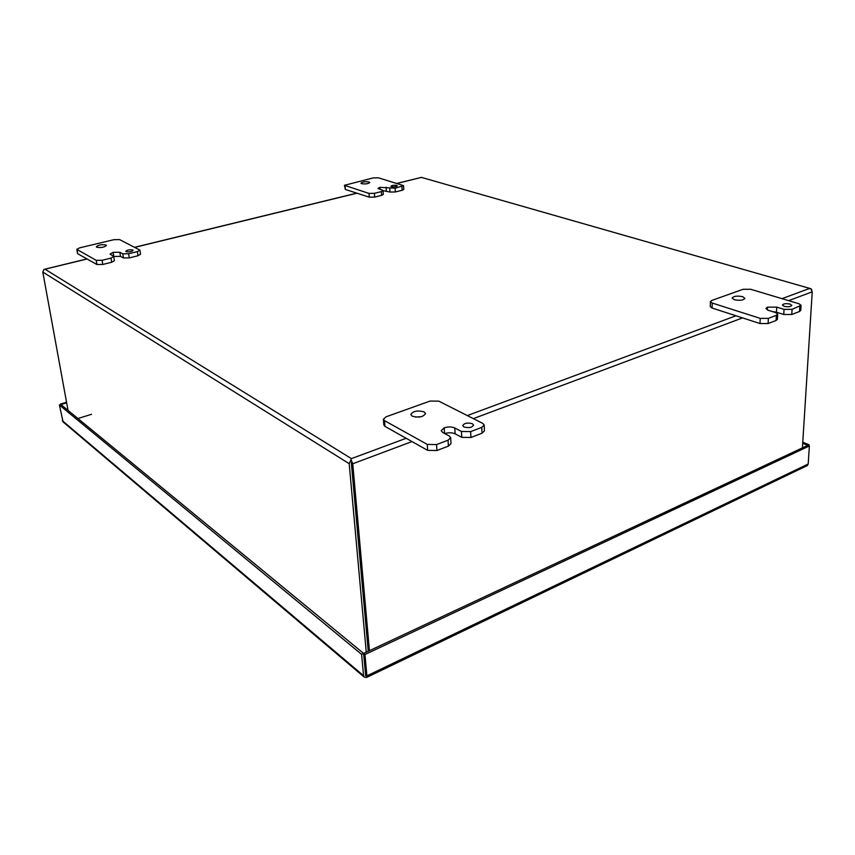 <?xml version="1.0" encoding="UTF-8"?>
<svg xmlns="http://www.w3.org/2000/svg" width="855" height="855" viewBox="0 0 855 855"><rect width="100%" height="100%" fill="white"/><g stroke="black" fill="none" stroke-linecap="round" stroke-linejoin="round"><path stroke-width="1.28" d="M784.142 306.325C788.16 307.116 790.725 306.795 791.837 305.395L790.095 304.091C786.076 303.311 783.511 303.621 782.411 305.032L784.142 306.325M734.295 299.72C739.81 300.789 743.358 300.329 744.919 298.363L742.706 296.685C737.192 295.638 733.665 296.087 732.115 298.053L734.295 299.72M775.592 312.567L777.676 314.17L776.361 315.335L768.367 318.381L760.245 318.381L712.226 303.044L710.42 301.623L711.83 300.436L743.006 289.3L750.626 289.268L798.944 303.739L801.071 305.321L792.061 309.36L784.035 309.371L776.725 307.127L767.469 307.148L765.93 308.484L768.282 310.301L775.592 312.567M767.469 307.148L767.32 309.938L767.469 307.148M776.361 315.335L776.094 320.486L768.111 323.543L768.367 318.381M776.094 320.486L777.398 319.31L777.676 314.17M776.725 307.127L776.458 312.203L772.375 311.573M776.458 312.203L783.757 314.48L791.773 314.469L792.061 309.36M799.82 306.411L799.521 311.498L791.773 314.469M799.521 311.498L800.761 310.397L801.071 305.321M710.42 301.623L710.27 306.614L712.076 308.035L712.226 303.044M760.245 318.381L759.999 323.543L712.076 308.035M759.999 323.543L768.111 323.543M391.494 186.689C394.337 187.063 396.271 186.775 397.297 185.834L396.72 185.417C393.877 185.043 391.943 185.332 390.917 186.272L391.494 186.689M361.676 183.707C365.587 184.21 368.281 183.814 369.734 182.5L368.986 181.955C365.074 181.452 362.392 181.848 360.938 183.162L361.676 183.707M382.356 190.141L383.04 190.644L381.362 191.606L374.405 193.316L368.997 193.412L344.437 185.311L373.229 177.904L378.402 177.808L403.528 185.631L395.106 188.228L379.909 187.331L377.953 188.431L382.356 190.141M379.909 187.331L380.048 189.415L379.909 187.331M381.362 191.606L381.64 195.368L374.682 197.099L374.405 193.316M381.64 195.368L383.307 194.406L383.04 190.644L390.008 192.065L395.363 191.969L395.106 188.228M401.914 186.55L402.16 190.28L395.363 191.969M402.16 190.28L403.774 189.35L403.528 185.631M344.437 185.311L345.356 189.447L345.046 185.77M368.997 193.412L369.285 197.184L345.356 189.447M369.285 197.184L374.682 197.099M463.891 426.944C468.732 428.227 471.949 427.618 473.563 425.095L472.409 423.738C467.567 422.466 464.351 423.086 462.758 425.598L463.891 426.944M412.196 416.182C418.811 417.903 423.257 417.026 425.544 413.564L424.123 411.875C417.507 410.176 413.072 411.052 410.817 414.525L412.196 416.182M449.335 436.05L450.681 437.685L448.073 440.197L436.552 444.568L427.244 444.408L384.515 420.639L383.393 419.271L386.129 416.78L430.161 401.048L438.829 401.155L482.776 423.396L484.197 425.053L481.76 427.382L470.645 431.604L461.444 431.465L454.807 427.981C451.664 426.656 448.138 426.602 444.226 427.821L441.212 430.674L442.73 432.512L449.335 436.05M444.226 427.821L444.536 433.485L444.226 427.821M448.073 440.197L448.405 446.118L436.916 450.521L436.552 444.568M448.405 446.118L451.013 443.585L450.681 437.685M454.807 427.981L455.127 433.816C452.071 432.502 448.597 432.416 444.728 433.581M455.127 433.816L461.753 437.322L470.934 437.482L470.645 431.604M481.76 427.382L482.017 433.229L470.934 437.482M482.017 433.229L484.454 430.877L484.197 425.053M383.393 419.271L383.842 424.978L384.953 426.367L384.515 420.639M427.244 444.408L427.628 450.35L384.953 426.367M427.628 450.35L436.916 450.521M421.365 416.684L415.359 417.069M126.07 251.648C129.287 252.172 131.617 251.733 133.07 250.355L132.749 250.013C129.543 249.489 127.213 249.917 125.76 251.306L126.07 251.648M96.701 247.223C101.125 247.929 104.353 247.33 106.415 245.428L106.009 244.99C101.595 244.295 98.357 244.893 96.316 246.796L96.701 247.223M113.352 256.126L113.715 256.532L111.032 258.082L102.098 260.283L96.22 260.337L76.843 249.382L79.568 247.865L113.972 239.667L119.582 239.603L139.931 250.12L137.366 251.605L128.645 253.753L122.81 253.807L119.85 252.257L113.117 252.321L110.006 254.095L113.352 256.126M119.85 252.257L120.502 256.382L113.768 256.447L113.117 252.321L113.694 256.468M111.032 258.082L111.695 262.261L102.771 264.473L102.098 260.283M111.695 262.261L114.378 260.7L113.715 256.532M120.502 256.382L123.451 257.954L129.287 257.9L128.645 253.753M137.366 251.605L137.986 255.741L129.287 257.9M137.986 255.741L140.562 254.245L139.931 250.12M76.843 249.382L77.538 253.454L77.153 249.735M96.22 260.337L96.904 264.516L77.848 253.807M96.904 264.516L102.771 264.473M77.933 418.523L91.517 414.301M365.577 674.819L363.61 653.412L60.972 404.586L66.669 402.855M802.706 443.296L807.815 445.348L363.621 653.412L365.566 674.745M63.067 421.9L59.423 405.046L60.972 404.586L60.374 404.084L66.551 402.213M808.98 445.808L809.044 444.76L807.815 445.348L809.375 445.968L364.957 654.513L363.621 653.412M802.781 442.249L809.044 444.76M60.491 404.725L60.374 404.084M363.61 653.412L361.601 654.353L59.423 405.046M807.12 465.644L808.199 464.009L366.902 675.867L366.506 677.491L364.134 677.032L363.567 675.696L361.601 654.353M366.902 675.867L364.957 654.513M808.199 464.009L809.375 445.968M406.157 438.284L351.405 458.622L45.101 269.24L44 269.378L42.793 272.061L68.037 410.389M397.137 183.419L421.419 177.391L811.032 288.766L811.844 289.952M43.904 269.443L87.082 259.001M366.25 652.183L349.193 463.688L351.052 459.648L352.741 463.763L369.435 650.687M351.405 458.622L351.052 459.648L351.405 458.622M788.641 300.65L812.239 291.822L810.764 288.68L421.419 177.391M782.015 298.662L809.311 288.53L810.764 288.68M351.341 462.886L368.238 651.243L351.33 462.726M812.239 291.822L802.418 447.87M365.662 675.739L365.021 668.824M783.757 314.48L784.035 309.371M386.097 187.213L386.364 190.932M390.008 192.065L389.741 188.324M461.753 437.322L461.444 431.465M123.451 257.954L122.81 253.807M363.567 675.696L62.319 420.692M735.973 315.773L467.311 415.573M134.887 247.341L356.973 193.209M42.793 272.061L349.193 463.688M352.741 463.763L412.014 441.575M473.36 418.629L742.557 317.9M62.853 421.718L364.134 677.032M366.506 677.491L807.387 465.515M421.365 177.413L396.955 183.365M356.791 193.145L134.737 247.266M86.943 258.915L44.3 269.314"/></g></svg>
